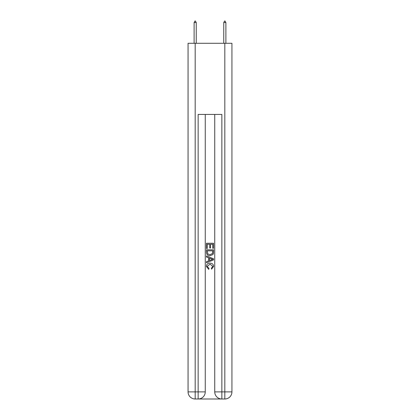 <?xml version="1.0" encoding="UTF-8"?>
<svg xmlns="http://www.w3.org/2000/svg" width="420" height="420" viewBox="0 0 420 420"><rect width="100%" height="100%" fill="white"/><g stroke="black" fill="none" stroke-linecap="round" stroke-linejoin="round"><path stroke-width="0.63" d="M198.676 399L221.324 399M195.179 43.291L195.179 391.886L188.066 391.886L188.066 43.291L231.934 43.291L231.934 391.886L224.821 391.886L224.821 43.291M214.741 114.434L214.741 391.886A7.114 7.114 0 0 0 221.855 399L221.855 391.886L214.741 391.886A7.114 7.114 0 0 0 221.855 399L224.821 399L224.821 391.886L221.855 391.886L221.855 114.434L198.146 114.434L198.146 391.886L195.179 391.886L195.179 399L198.146 399A7.114 7.114 0 0 0 205.259 391.886L198.146 391.886L198.146 399A7.114 7.114 0 0 0 205.259 391.886L205.259 114.434M224.821 399A7.114 7.114 0 0 0 231.934 391.886A7.114 7.114 0 0 1 224.821 399M188.066 391.886A7.114 7.114 0 0 0 195.179 399A7.114 7.114 0 0 1 188.066 391.886M206.441 248.462L206.441 243.264L213.559 243.264L213.559 248.278L212.735 248.278L212.735 244.267L210.546 244.267L210.546 248.005L209.727 248.005L209.727 244.267L207.265 244.267L207.265 248.462L206.441 248.462M206.441 252.378L206.441 249.832L213.559 249.832L213.454 253.523L212.945 254.557L210.037 255.67C207.764 255.675 206.566 254.583 206.441 252.378M207.265 250.834L207.769 253.979L210.053 254.662L212.588 253.449L212.735 250.834L207.265 250.834M206.441 257.035L206.441 255.969L213.559 258.793L213.559 259.928L206.441 262.752L206.441 261.686L208.63 260.878L208.63 257.843L206.441 257.035M211.423 258.877L209.454 258.148L209.454 260.573L212.735 259.361L211.423 258.877M207.17 266.348L208.955 268.343L208.719 269.351L206.351 266.443C206.546 264.259 207.779 263.161 210.053 263.146C212.237 263.193 213.439 264.285 213.649 266.422L211.58 269.168L211.365 268.165L212.83 266.375L210.058 264.149L207.17 266.348M196.245 22.543L195.358 21L195.001 21L194.114 22.543L196.245 22.543L196.245 43.291M194.114 22.543L194.114 43.291M224.642 21L224.999 21L225.887 22.543L223.755 22.543L224.642 21M225.887 43.291L225.887 22.543M223.755 43.291L223.755 22.543"/></g></svg>
